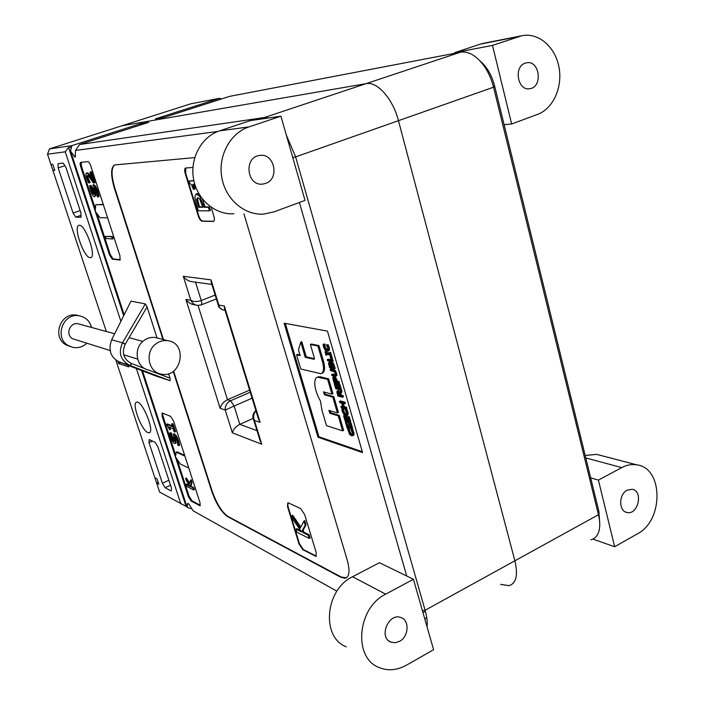 <?xml version="1.0" encoding="UTF-8"?>
<svg xmlns="http://www.w3.org/2000/svg" width="705" height="705" viewBox="0 0 705 705"><rect width="100%" height="100%" fill="white"/><g stroke="black" fill="none" stroke-linecap="round" stroke-linejoin="round"><path stroke-width="1.06" d="M253.289 418.638L254.39 420.356C252.98 416.637 253.518 413.5 256.003 410.936M223.934 310.103C221.167 309.724 219.466 308.05 218.832 305.08L218.418 305.626M260.119 422.374L224.34 306.023L218.832 305.08L211.059 279.867L183.291 276.272L190.808 300.251C192.271 303.256 194.554 304.965 197.647 305.388L201.013 304.957C201.877 304.534 201.947 303.062 201.242 300.533C196.942 301.951 193.47 301.855 190.808 300.251L185.917 299.413L220.145 408.283L225.239 410.081L234.113 406.036L230.597 400.748C226.737 402.846 224.948 405.957 225.239 410.081L232.377 432.852L261.758 444.229L254.39 420.356L260.119 422.374L258.427 418.823M224.34 306.023L224.507 308.534M211.059 279.867L211.253 282.423M183.291 276.272C185.679 279.524 188.684 281.339 192.298 281.727L211.87 284.415M185.917 299.413C188.182 302.533 191.037 304.331 194.483 304.816L196.378 305.159M220.145 408.283C221.079 404.617 223.529 401.762 227.495 399.709L249.605 390.138M232.377 432.852C233.364 429.266 235.84 426.437 239.815 424.348L253.218 418.391M261.758 444.229L260.101 440.731M163.481 339.599L114.933 188.464C111.17 175.651 111.108 167.799 114.756 164.917M346.419 577.783L341.229 577.034L228.006 516.457C221.925 512.174 216.647 503.74 212.17 491.165L173.606 371.112M211.156 207.252L213.853 216.135C214.664 219.132 214.523 220.903 213.456 221.449L202.035 221.194C200.617 220.841 199.356 219.07 198.246 215.889L185.221 173.492C184.393 170.425 184.507 168.601 185.565 168.01L192.932 167.455M288.46 502.938L300.674 508.596L304.639 514.579L316.263 552.79L315.946 556.368L302.806 549.706L298.964 543.819L287.517 506.534L287.807 502.824L288.46 502.938M120.89 321.33L65.239 151.813L68.57 147.424L71.258 147.045L70.756 150.112L71.848 145.644L49.473 148.914L121.939 125.781L366.106 83.639C377.14 81.128 392.976 98.903 398.457 120.678C392.976 98.903 377.14 81.128 366.106 83.639L121.939 125.781L190.852 103.785L219.572 98.295L221.379 99M427.045 626.851C427.609 622.418 426.966 616.893 425.097 610.266L295.633 156.88L398.457 120.678L514.888 560.792C518.201 575.077 516.245 583.37 509.028 585.67C516.245 583.37 518.201 575.077 514.888 560.792L398.457 120.678L493.562 87.2L598.466 514.738C600.017 521.198 600.158 526.688 598.898 531.226C597.505 535.862 594.87 538.717 591.001 539.774M268.772 117.955L264.34 117.541L79.603 144.516L75.479 150.447L217.933 131.43M292.786 157.603L295.633 156.88L286.345 135.113M299.405 202.476L406.714 576.011M336.884 591.178L193.055 510.772L189.354 504.718L187.9 503.326L187.618 503.767L188.288 503.449M75.479 150.447L75.162 157.312L70.676 151.363L124.159 314.791M142.516 370.883L187.16 507.292L187.618 503.767M168.583 373.694L170.037 378.215L170.081 380.718L155.25 375.765L119.013 361.876C110.465 357.188 108.024 349.812 111.681 339.748L130.989 301.132L145.318 303.925L147.072 306.957L157.056 337.942M243.939 213.879L347.168 559.823C350.138 570.75 349.46 576.893 345.142 578.267L340.779 577.272L227.609 516.642C221.529 512.359 216.25 503.925 211.773 491.341L173.227 371.385M162.978 339.475L114.501 188.614C110.623 175.316 110.676 167.429 114.651 164.944L194.712 157.603M170.557 416.294L173.527 421.008L200.008 502.665L200.017 505.749L191.17 501.088L188.261 496.355L162.168 416.364L162.132 412.998L170.557 416.294M284.133 323.198L327.464 331.13L362.573 452.601L317.999 437.25L284.133 323.198M90.778 165.922L119.965 255.906L120.009 260.039L112.298 259.202L109.442 254.813L80.749 166.865C79.991 164.318 79.956 162.82 80.652 162.37L87.869 161.612C88.839 161.789 89.808 163.225 90.778 165.922M191.443 508.138L190.421 508.613L187.16 507.292M187.028 506.886L159.621 492.081L156.633 483.075L158.81 484.264L157.012 478.818L154.836 477.655L156.633 483.075L158.184 482.37M154.836 477.655L115.84 360.123M106.34 331.482L52.937 170.522L54.787 170.354L52.752 164.212L50.91 164.406L52.937 170.522L54.655 169.958M50.91 164.406L47.517 154.175L65.239 151.813M49.473 148.914L47.517 154.175M180.841 503.943L136.382 368.539M162.397 483.216L165.102 487.684L171.165 490.988L171.482 488.107L157.885 446.803L155.135 442.317L149.204 439.55L148.975 442.599L162.397 483.216L168.9 480.264M58.154 167.913L73.073 213.033L75.717 217.131L81.004 217.255L80.987 213.148L65.856 167.173L63.168 163.093L58.048 163.639L58.154 167.913L64.895 165.719M147.83 432.562C141.379 430.27 131.245 402.652 136.717 402.185C142.207 400.052 155.259 432.306 149.081 432.764L147.83 432.562M90.081 257.669C83.825 257.704 72.906 226.19 78.934 225.353C84.723 222.895 97.061 256.955 90.654 257.633L90.081 257.669M128.195 365.393L128.689 366.908L118.555 363.524L117.841 361.357M68.57 147.424L123.675 315.752M141.617 370.539L186.085 506.366M71.848 145.644L139.881 123.842L148.667 122.344L79.603 144.516M170.037 378.215L148.314 369.958M145.256 368.794L131.438 363.533C123.613 359.259 121.516 352.87 125.129 344.366L147.072 306.957M145.318 303.925L122.485 342.85C118.105 352.941 120.59 360.484 129.94 365.481L170.081 380.718M118.555 363.524L120.872 362.59M103.265 204.424L95.73 204.732L95.254 211.192L99.943 217.678L107.627 217.854M103.353 204.697L95.73 204.732M184.666 455.36L177.061 451.826L176.338 452.152L175.36 456.664L180.172 463.916L188.799 468.094M184.922 456.144L176.338 452.152M95.413 209.032L81.577 166.591L81.216 162.3M87.817 175.589L88.24 178.277L90.134 182.551L89.306 182.833L87.411 178.559L86.944 176.4L87.376 175.483C87.825 175.263 88.892 176.382 90.566 178.814L93.351 182.983L94.179 182.939L90.628 172.029L89.958 172.082L92.778 180.762L88.002 173.915L86.433 173.113C85.605 173.456 85.684 175.228 86.689 178.427L88.495 182.877L89.306 182.833M87.103 172.919L88.839 173.641L91.765 177.651M89.958 172.082L91.474 171.747L95.016 182.657L94.179 182.939M94.479 187.539L95.862 195.338L94.514 196.748L95.034 195.62L93.844 189.539L94.038 187.345L96.285 191.222L97.343 196.836L98.321 196.81L96.911 191.029L94.884 186.446L93.122 184.913L92.787 188.464L93.58 194.351L91.412 190.799L90.399 185.741L89.482 185.785L90.804 190.976C92.064 194.606 93.254 196.545 94.355 196.774L94.514 196.748M89.482 185.785L91.227 185.459L92.24 190.517L93.88 193.857M93.659 184.736L95.713 186.164L97.739 190.738L99.158 196.528L98.321 196.81M175.686 455.148L162.934 416.038L162.547 413.077M174.981 436.58L176.038 442.705L175.016 443.568M171.518 432.985L169.72 432.879L171.518 432.985L172.293 437.25L174.117 440.792M174.065 433.795L176.506 435.866L178.462 440.299L179.643 445.304L178.876 445.648L177.686 440.634L175.73 436.201L173.43 434.068L173.615 441.304L171.535 437.585L170.751 433.319M169.808 427.362L170.495 429.486L169.729 429.821L168.786 426.93L173.157 428.781L174.1 431.698L174.778 431.98L172.231 424.146L171.562 423.864L172.487 426.719L166.636 424.26L169.729 429.821M166.636 424.26L167.402 423.925L172.24 425.952M171.562 423.864L173.007 423.811L175.554 431.645L174.778 431.98M329.076 352.667L330.592 352.315L331.579 355.699L330.53 356.157L329.552 352.764L329.076 352.667L329.402 353.778L325.772 352.993L324.987 351.786L325.966 355.153L326.424 355.258L326.107 354.148L329.737 354.941L330.53 356.157M327.358 354.421L326.424 355.258M325.446 351.883L326.027 351.337L324.987 351.786M326.494 351.442L326.812 352.544L325.772 352.993M326.812 352.544L329.191 353.055M330.592 352.315L329.552 352.764M329.499 363.754L331.147 367.049L329.808 366.732L329.499 363.754M330.381 364.661L330.927 366.3M330.848 366.283L329.808 366.732M329.728 363.842L329.156 364.088M331.465 363.824L333.35 367.569L331.658 367.164L330.953 364.37L331.465 363.824M332.011 364.194L333.13 366.812M332.689 366.715L331.658 367.164M331.808 363.992L330.953 364.37M331.685 362.22L333.43 363.304L335.245 368.389L334.205 368.847L332.381 363.754L331.086 362.617L330.416 363.983L329.068 362.537L328.486 363.242L329.632 367.763L334.205 368.847M333.43 363.304L332.381 363.754M329.587 362.308L330.821 362.59M334.152 383.326L335.712 388.693L340.312 389.909L338.744 384.507L338.197 384.366L339.431 388.622L337.721 388.164L336.576 384.216L336.029 384.075L337.175 388.023L335.924 387.697L334.69 383.467L334.152 383.326L335.721 383.009L334.69 383.467M335.721 383.009L336.029 384.066M336.946 387.239L335.924 387.697M336.576 384.216L337.607 383.749L336.029 384.075M337.607 383.749L338.752 387.706L337.721 388.164M338.752 387.706L339.202 387.829M338.744 384.507L339.784 384.049L339.237 383.908L338.197 384.366M339.784 384.049L341.352 389.442L340.312 389.909M337.915 392.174L339.757 395.479L338.03 395.003L337.466 392.553L337.915 392.174M338.523 392.544L339.528 394.668M339.061 394.544L338.03 395.003M338.127 392.253L337.466 392.553M340.515 390.596L341.546 390.129L341.978 391.619L340.92 393.839L339.889 394.306L340.947 392.086L340.515 390.596L339.387 393.117L337.519 390.975L336.805 391.68L337.836 395.998L342.445 397.259L342.11 396.113L340.268 395.611L339.889 394.306M341.978 391.619L340.947 392.086M340.92 393.839L341.299 395.152L340.268 395.611M341.299 395.152L343.141 395.655L342.11 396.113M343.141 395.655L343.476 396.792L342.445 397.259M338.083 390.561L339.969 391.813M346.842 409.42L345.08 409.675L346.842 409.42L348.014 412.196L348.2 414.76L346.86 415.677M343.573 408.468L341.81 408.724L342.189 411.235L343.626 414.179L345.688 415.765L347.168 415.236L346.983 412.663L345.811 409.887M342.551 408.935L341.81 408.724M343.599 408.556L343.732 410.927L344.754 412.945L343.732 413.412L342.709 411.394L342.577 409.023M344.754 412.945L346.543 414.161M345.08 409.675L346.446 412.495L346.525 414.214L345.344 414.584L343.732 413.412M347.433 410.627L346.411 411.103M349.548 423.502L351.125 423.203L352.844 429.142L351.821 429.618L350.103 423.679L349.548 423.502L350.914 428.217L345.494 422.357L347.116 427.935L347.662 428.111L346.411 423.793L351.821 429.618M348.155 425.838L348.684 427.635L347.662 428.111M346.049 422.533L347.071 422.057L345.494 422.357M347.071 422.057L350.182 425.697M351.125 423.203L350.103 423.679M303.925 521.021L304.816 520.581L306.076 524.696L302.947 530.548L302.057 530.988L305.186 525.146L303.925 521.021L300.26 528.098L291.852 515.707L293.016 519.514L301.555 531.896L295.959 529.111L296.911 532.213L309.222 538.4L308.261 535.236L303.291 532.76L302.057 530.988M306.076 524.696L305.186 525.146M302.947 530.548L304.172 532.328L303.291 532.76M304.172 532.328L309.151 534.795L308.261 535.236M309.151 534.795L310.112 537.95L309.222 538.4M300.63 530.565L296.84 528.679L295.959 529.111M300.771 527.111L292.734 515.276L291.852 515.707M89.227 180.744L88.398 181.026M90.099 182.428L89.271 182.701M88.839 173.641L88.002 173.915M90.593 175.924L89.755 176.197M91.474 171.747L90.628 172.029M105.45 236.395L112.492 236.501L113.197 238.687L112.377 238.977L111.663 236.792L105.45 236.395L106.155 238.554L112.377 238.977M112.492 236.501L111.663 236.792M175.756 440.343L174.99 440.678L174.355 437.937L174.725 436.413L176.981 440.458L177.775 445.146L178.876 445.648M176.038 442.705L175.272 443.04L174.99 440.678M169.72 432.879L170.83 437.4C172.002 440.74 173.201 442.793 174.426 443.542L175.272 443.04M171.562 433.143L170.795 433.478M300.797 369.023L320.907 373.703C323.718 372.592 324.256 368.636 322.511 361.85L317.893 346.032L310.376 344.472L314.298 357.849L314.104 359.277L305.256 357.285L300.779 342.101L298.453 349.83L300.163 355.628L296.585 354.818L300.797 369.023M299.96 354.923L297.589 354.386L296.585 354.818M305.256 357.285L306.27 356.853L301.793 341.669L300.779 342.101M306.27 356.853L314.421 358.713M317.893 346.032L318.933 345.591L311.399 344.031L310.376 344.472M318.933 345.591L323.542 361.401C325.287 368.186 324.749 372.143 321.929 373.262L321.78 373.324M317.611 377.131L320.211 376.77L328.645 378.902L332.954 393.698L331.932 394.157L327.613 379.352L317.558 377.157C315.637 377.695 314.694 379.757 314.73 383.361C315.012 389.019 316.933 394.923 320.484 401.066L321.912 410.063L326.494 425.635L342.639 430.852L338.259 415.835L329.914 413.306L328.882 410.398L337.404 412.91L332.795 397.109L324.485 394.8L323.463 391.874L331.932 394.157M324.194 392.033L325.49 394.351L333.817 396.651L332.795 397.109M333.817 396.651L338.418 412.443L337.404 412.91M329.614 410.574L330.918 412.848L339.272 415.377L338.259 415.835M339.272 415.377L343.643 430.385L342.639 430.852M328.645 378.902L327.613 379.352M190.447 480.22L191.205 479.867L192.06 482.484L191.037 485.604L190.279 485.957L191.293 482.828L190.447 480.22L189.301 484.203L185.653 478.334L186.446 480.784L190.059 486.494L186.005 484.397L186.649 486.353L193.619 489.975L192.976 488.001L190.279 485.957M192.06 482.484L191.293 482.828M191.037 485.604L191.619 486.556L190.861 486.908M191.619 486.556L193.734 487.649L192.976 488.001M193.734 487.649L194.377 489.631L193.619 489.975M189.363 485.392L186.763 484.053L186.005 484.397M189.61 483.137L186.402 477.99L185.653 478.334M173.007 423.811L172.231 424.146M95.439 192.43L94.611 192.712M95.862 195.338L95.034 195.62M91.227 185.459L90.399 185.741M91.28 185.626L90.451 185.909M197.638 197.629L199.735 199.127L202.89 207.261L198.493 207.261L196.563 199.585L197.638 197.629M197.867 197.647L197.532 199.242L199.471 206.909L202.784 206.909M199.471 206.909L198.493 207.261M202.379 198.951L205.137 206.909L204.15 207.261L199.621 196.219L196.069 193.981L194.827 197.162L196.281 204.124L198.316 210.777L209.438 210.848L208.345 207.261L204.15 207.261M205.137 206.909L209.332 206.909L208.345 207.261M209.332 206.909L210.425 210.495L209.438 210.848M196.069 193.981L197.435 193.584L199.233 194.36M193.787 184.305L195.188 188.878L194.201 189.222L192.712 184.349L194.8 184.261M193.831 180.489L189.151 181.018L190.006 183.785C191.125 183.873 192.192 185.688 193.205 189.248L194.201 189.222M193.893 180.78L189.151 181.018M352.218 429.433L353.848 432.341L354.025 434.87L352.729 435.752M351.513 435.822L353.002 435.346L352.826 432.817L351.663 430.05L350.914 429.812L352.28 432.632L352.35 434.333L351.169 434.659L349.557 433.452L348.534 431.434L348.385 429.01L347.644 428.772L349.442 434.201L351.513 435.822M348.385 429.01L349.398 428.534L347.644 428.772M349.398 428.534L348.411 429.098M349.424 428.622L349.548 430.958L350.57 432.976L349.557 433.452M350.57 432.976L352.394 434.236M351.539 429.53L350.914 429.812M352.676 429.574L351.663 430.05M353.275 430.79L352.253 431.266M343.599 415.827L345.142 421.132L349.777 422.559L348.226 417.219L347.68 417.06L348.896 421.255L347.168 420.726L346.04 416.822L345.494 416.655L346.622 420.559L345.362 420.171L344.146 415.994L343.599 415.827L345.036 415.492M345.133 415.545L344.146 415.994M345.177 415.562L345.494 416.655L347.063 416.355L346.04 416.822M346.375 419.704L345.362 420.171M347.063 416.355L348.191 420.259L347.168 420.726M348.191 420.259L348.649 420.392M348.226 417.219L349.257 416.752L348.702 416.584L347.68 417.06M349.257 416.752L350.799 422.083L349.777 422.559M339.405 401.392L340.427 400.925L345.045 402.229L345.38 403.366L344.348 403.833L344.022 402.696L339.405 401.392L339.731 402.529L341.537 403.04L342.674 406.97L340.876 406.45L341.202 407.578L345.82 408.918L345.494 407.781L343.22 407.129L342.084 403.189L344.348 403.833M343.353 403.551L344.251 406.653L343.22 407.129M344.251 406.653L346.525 407.314L345.494 407.781M346.525 407.314L346.851 408.451L345.82 408.918M342.436 406.133L340.876 406.45M345.045 402.229L344.022 402.696M333.95 378.18L335.809 381.528L333.985 381.061L333.43 378.62L333.95 378.18M334.478 378.488L335.016 380.603L335.58 380.744M335.016 380.603L333.985 381.061M334.108 376.576L335.853 377.527L337.36 381.202L336.329 381.661L334.822 377.986L333.236 376.955L332.786 377.73L333.791 382.075L338.382 383.247L338.048 382.092L336.329 381.661M337.36 381.202L339.087 381.634L338.048 382.092M339.087 381.634L339.422 382.789L338.382 383.247M335.642 370.795L334.602 371.253L332.963 370.09L330.107 369.411L331.138 368.953L333.994 369.632L335.642 370.795L336.981 375.412L335.686 376.303M335.36 374.716L332.619 374.047L331.588 374.505L331.923 375.65L335.465 376.399L335.695 373.668L334.602 371.253M330.107 369.411L330.442 370.557L334.329 371.835L335.175 373.544L334.998 375.254L331.588 374.505M330.151 356.607L331.738 356.272L333.209 361.33L332.161 361.788L330.698 356.73L330.151 356.607L331.279 360.502L327.252 359.594L327.587 360.748L332.161 361.788M331.068 359.77L328.292 359.145L327.252 359.594M331.738 356.272L330.698 356.73M328.081 344.657L326.309 344.957L328.081 344.657L329.27 347.468L329.482 350.165L328.019 351.213M324.864 344.005L323.093 344.304L323.498 346.922L324.943 349.883L326.988 351.337L328.433 350.614L328.222 347.918L327.032 345.106M323.824 344.454L323.093 344.304M324.89 344.102L325.058 346.587L326.08 348.614L325.04 349.054L324.009 347.036L323.851 344.542M326.08 348.614L327.755 349.689M326.309 344.957L327.693 347.794L327.79 349.61L326.635 350.129L325.04 349.054M328.68 345.882L327.631 346.331M213.756 221.299L202.52 221.018C201.101 220.665 199.832 218.894 198.731 215.712L185.715 173.324L185.785 167.984M362.308 451.676L318.968 436.8L285.331 323.419M316.325 556.157L303.238 549.486L299.405 543.599L287.957 506.322L287.887 502.815M120.352 259.713L113.108 258.902L110.253 254.523L96.832 213.368M317.999 437.25L318.968 436.8M200.379 505.326L191.919 500.744L189.01 496.012L176.973 459.096M70.756 150.112L70.676 151.363M140.647 124.917L139.881 123.842M75.717 217.131L80.996 215.307M73.073 213.033L80.15 210.601M165.102 487.684L170.531 485.216M148.975 442.599L152.465 441.074M509.028 585.67L500.656 584.392M599.699 522.722L598.845 511.169L494.637 86.045C491.782 75.153 486.908 66.781 480.026 60.938M219.572 98.295L155.417 118.854L164.432 117.277L229.495 96.391L460.391 52.232C465.018 51.395 469.847 52.769 474.906 56.365C483.674 63.142 489.896 73.426 493.562 87.2L494.637 86.045M399.497 641.365C408.741 636.73 409.817 620.374 401.039 617.606C388.675 612.196 378.153 637.646 390.94 642.149L395.144 642.757L399.497 641.365M413.438 579.29L385.679 594.165C357.329 607.675 352.852 657.827 379.008 667.476C387.865 671.116 397.012 670.34 406.459 665.167L433.593 649.728L413.438 579.29L379.422 562.713L352.562 576.743C325.137 589.459 320.916 637.346 346.278 646.811M425.371 611.244L422.965 612.574M265.494 183.459C279.92 179.088 274.553 152.747 259.696 155.453C243.481 156.924 246.68 186.437 262.736 184.084L265.494 183.459M280.934 116.202L248.944 126.909C230.244 133.016 217.916 155.743 221.793 177.466C225.477 199.224 244.362 215.422 263.599 214.1L273.822 211.932L305.027 200.396L280.934 116.202L250.319 120.617L219.546 130.857C201.559 136.682 189.768 158.299 193.531 178.938C197.109 199.612 215.298 215.016 233.822 213.765M627.142 490.178C618.673 494.249 618.558 511.248 626.974 512.464C638.104 515.399 643.621 490.936 632.209 489.288L627.142 490.178M598.422 480.105L614.663 546.754L637.532 533.755C663.775 520.51 663.414 467.873 636.8 464.851C631.803 464.031 626.789 464.939 621.757 467.591L598.422 480.105L590.684 477.875M614.663 546.754L592.87 539.087M585.185 455.456L596.597 454.355L599.92 455.218M525.313 63.133C513.266 66.614 517.717 91.386 529.843 88.68C543.141 87.129 539.669 59.766 526.512 62.816L525.313 63.133M492.495 45.393L511.645 123.983L537.536 114.404C553.249 108.685 562.942 86.953 558.915 66.825C555.099 46.636 538.153 32.157 521.762 35.761L492.495 45.393L454.716 52.646L454.505 53.36M511.645 123.983L504.119 124.706M518.968 36.528L480.413 44.107L454.716 52.646M480.413 44.107L483.965 43.199M156.184 343.688C159.744 341.149 163.586 340.145 167.702 340.691C188.394 342.991 181.397 378.902 161.189 374.091C148.006 372.134 144.551 351.495 156.184 343.688M149.019 370.116C136.091 368.186 132.69 348.032 144.093 340.427C147.574 337.951 151.337 336.981 155.382 337.51L158.325 338.268M79.33 315.822L76.642 315.161C60.427 311.892 51.439 337.607 66.261 344.992L70.095 346.499M91.579 327.464C89.746 320.96 85.596 317.065 79.101 315.787C62.807 312.5 53.774 338.365 68.667 345.794L72.923 347.389C78.14 348.323 82.776 346.957 86.83 343.291M79.453 324.159L77.955 323.754C69.777 321.991 65.133 334.963 72.606 338.726L110.112 350.544M215.157 295.069L201.242 300.533L195.514 282.167M250.249 392.218L230.597 400.748L227.495 399.709L198.034 305.415M256.999 430.676L239.815 424.348L234.113 406.036L252.082 398.193M263.82 118.669L264.34 117.541L460.391 52.232M422.383 610.574L425.097 610.266L598.466 514.738L598.845 511.169M131.615 363.604L130.143 365.56M119.013 361.876L129.94 365.481L131.438 363.533M125.129 344.366L122.485 342.85L111.681 339.748M122.6 342.648L125.226 344.19M426.692 625.626L427.195 625.344M330.53 365.181L329.491 365.631M332.311 365.401L331.271 365.86M334.523 365.895L333.483 366.344M330.107 362.079L329.068 362.537M332.125 362.158L331.086 362.617M338.735 393.408L337.704 393.875M338.55 390.517L337.519 390.975M348.2 414.76L347.168 415.236M343.494 409.402L342.471 409.869M343.732 410.927L342.709 411.394M346.375 414.117L345.344 414.584M348.014 412.196L346.983 412.663M87.772 176.127L86.944 176.4M88.24 178.277L87.411 178.559M87.394 172.822L86.556 173.095M175.122 437.602L174.355 437.937M172.293 437.25L171.535 437.585M174.1 441.092L173.615 441.304M174.637 433.804L173.862 434.139M176.506 435.866L175.73 436.201M178.462 440.299L177.686 440.634M323.542 361.401L322.511 361.85M325.49 394.351L324.485 394.8M330.918 412.848L329.914 413.306M320.211 376.77L319.198 377.21M94.673 189.257L93.844 189.539M92.24 190.517L91.412 190.799M93.959 184.631L93.122 184.913M95.713 186.164L94.884 186.446M97.739 190.738L96.911 191.029M198.572 203.983L197.603 204.335M197.532 199.242L196.563 199.585M200.255 195.999L199.621 196.219M204.212 203.886L203.234 204.238M197.435 193.584L196.457 193.928M354.025 434.87L353.002 435.346M349.319 429.451L348.296 429.927M349.548 430.958L348.534 431.434M352.192 434.183L351.169 434.659M353.848 432.341L352.826 432.817M334.734 379.66L333.703 380.11M334.205 378.277L333.43 378.62M335.853 377.527L334.822 377.986M337.087 380.224L336.047 380.682M334.619 376.514L333.588 376.972M336.981 375.412L335.941 375.871M335.351 374.804L334.443 375.201M333.994 369.632L332.963 370.09M336.734 373.209L335.695 373.668M329.482 350.165L328.433 350.614M324.802 345.001L323.754 345.45M325.058 346.587L324.009 347.036M327.684 349.68L326.635 350.129M329.27 347.468L328.222 347.918M315.179 556.201L315.62 555.972M298.964 543.819L299.405 543.599M287.517 506.534L287.957 506.322M213.21 221.476L213.703 221.299M202.035 221.194L202.52 221.018M198.246 215.889L198.731 215.712M185.221 173.492L185.715 173.324M80.749 166.865L81.577 166.591M109.442 254.813L110.253 254.523M112.298 259.202L113.108 258.902M162.168 416.364L162.934 416.038M188.261 496.355L189.01 496.012M191.17 501.088L191.919 500.744M199.568 505.652L200.326 505.3M340.779 577.272L341.229 577.034M74.069 156.448L75.532 155.972M385.679 594.165L352.562 576.743M248.944 126.909L219.546 130.857M621.757 467.591L585.802 457.959M253.386 418.946C252.24 416.012 253.069 413.209 255.88 410.548M211.183 282.203L218.4 305.582C218.065 306.552 219.546 307.988 222.85 309.9M258.541 419.193L224.437 308.314M225.054 310.297L223.996 310.112M260.207 441.083L253.368 418.911M201.181 304.895L216.338 298.92M329.852 362.079L328.812 362.529M331.826 362.15L330.786 362.608M338.224 390.491L337.201 390.958M87.261 172.84L86.433 173.113M174.197 433.734L173.43 434.068M318.572 376.708L317.558 377.157M93.827 184.648L92.989 184.93M334.276 376.505L333.236 376.955M345.142 578.267L345.6 578.029M424.745 618.814L426.763 617.703M149.081 432.764L149.539 432.57M390.94 642.149L388.834 640.915M262.736 184.084L261.344 184.137M626.974 512.464L625.811 512.103M636.8 464.851L596.597 454.355M529.843 88.68L529.385 88.742M521.762 35.761L483.128 43.366M155.382 337.51L167.702 340.691M76.642 315.161L79.101 315.787M123.701 354.774L137.59 359.101M77.955 323.754L114.677 333.756M129.05 337.669L142.859 341.423"/></g></svg>
